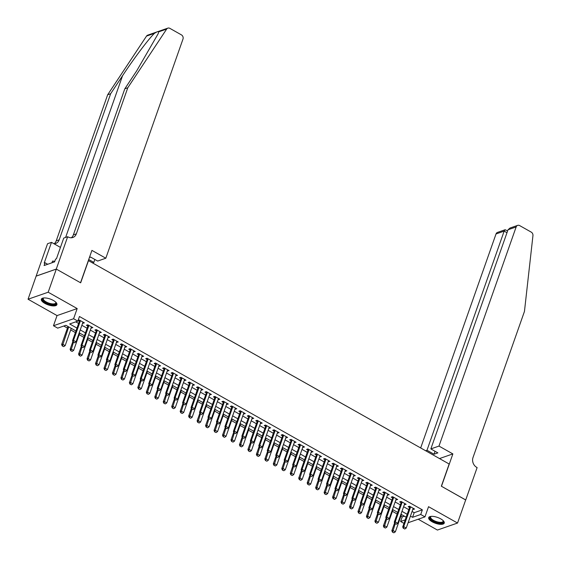 <?xml version="1.0" encoding="UTF-8"?>
<svg xmlns="http://www.w3.org/2000/svg" width="561" height="561" viewBox="0 0 561 561"><rect width="100%" height="100%" fill="white"/><g stroke="black" fill="none" stroke-linecap="round" stroke-linejoin="round"><path stroke-width="0.84" d="M44.88 303.41A8.254 3.1 -160.6 0 0 56.899 304.672A8.254 3.1 -160.6 0 0 53.365 300.451A8.254 3.1 -160.6 0 0 41.339 299.188A8.254 3.1 -160.6 0 0 44.88 303.41M432.229 521.821A8.254 3.1 -160.6 0 0 444.256 523.083A8.254 3.1 -160.6 0 0 440.715 518.862A8.254 3.1 -160.6 0 0 428.695 517.6A8.254 3.1 -160.6 0 0 432.229 521.821M75.959 330.99L65.861 325.296L57.699 328.136L53.463 325.752L73.596 318.739L77.825 321.123L69.669 323.97L76.976 328.087M56.275 269.077L80.532 282.751L91.927 250.388L105.819 258.221L182.984 39.081A3.177 2.665 70.8 0 0 181.42 34.873L169.864 28.359A3.177 2.665 70.8 0 0 167.844 28.134A3.177 2.665 70.8 0 0 166.659 29.074L127.789 87.754L76.345 233.846A7.405 6.213 -109.2 0 1 72.853 237.492A7.405 6.213 -109.2 0 1 68.14 236.973L67.671 236.714L56.275 269.077L36.149 276.089L28.05 299.23L57.047 315.584L53.463 325.752M418.197 519.22L437.419 530.054L457.545 523.041L428.548 506.688L424.965 516.863L408.106 522.74M403.969 523.392L400.603 521.492L405.203 519.886M400.891 516.113L402.23 516.863L400.603 521.492M63.772 326.025L67.432 328.087M70.693 329.924L75.398 332.575M79.157 334.7L83.862 337.35M87.621 339.468L92.334 342.126M96.092 344.244L100.798 346.901M104.556 349.019L109.262 351.67M113.027 353.795L117.733 356.445M121.492 358.57L126.197 361.221M129.956 363.339L134.668 365.996M138.427 368.114L143.132 370.772M146.891 372.89L151.596 375.54M155.362 377.665L160.067 380.316M163.826 382.441L168.531 385.091M172.29 387.209L176.996 389.867M180.761 391.985L185.467 394.642M189.225 396.76L193.931 399.411M197.689 401.536L202.402 404.186M206.16 406.311L210.866 408.962M214.625 411.08L219.33 413.738M223.096 415.855L227.801 418.513M231.56 420.631L236.265 423.282M240.024 425.406L244.729 428.057M248.495 430.182L253.2 432.833M256.959 434.95L261.664 437.608M265.423 439.726L270.136 442.384M273.894 444.501L278.6 447.152M282.358 449.277L287.064 451.928M290.829 454.052L295.535 456.703M299.294 458.821L303.999 461.479M307.758 463.596L312.47 466.254M316.229 468.372L320.934 471.023M324.693 473.147L329.398 475.798M333.157 477.923L337.869 480.574M341.628 482.691L346.333 485.349M350.092 487.467L354.797 490.125M358.563 492.242L363.269 494.893M367.027 497.018L371.733 499.669M375.491 501.793L380.204 504.444M383.962 506.562L388.668 509.22M392.427 511.337L397.132 513.995M36.192 276.11L56.317 269.098L48.176 292.218L28.05 299.23M56.317 269.098L80.658 282.821L88.477 260.634L449.158 464.01L441.346 486.198L465.686 499.928L457.545 523.041M82.628 323.129L84.402 322.891L79.325 320.022L78.063 320.464M91.092 327.905L92.867 327.659L87.789 324.798L86.429 325.275L87.839 326.067M99.563 332.68L101.338 332.435L96.254 329.573L94.893 330.043L96.303 330.843M108.028 337.449L109.802 337.21L104.725 334.349L103.364 334.819L104.774 335.618M116.499 342.224L118.266 341.986L113.189 339.117L111.828 339.594L113.238 340.387M124.963 347L126.737 346.761L121.653 343.893L120.299 344.37L121.702 345.162M133.427 351.775L135.201 351.53L130.124 348.669L128.764 349.145L130.173 349.938M141.898 356.551L143.672 356.305L138.588 353.444L137.228 353.914L138.637 354.713M150.362 361.319L152.136 361.081L147.059 358.22L145.699 358.689L147.108 359.489M158.826 366.095L160.6 365.856L155.523 362.988L154.163 363.465L155.572 364.257M167.297 370.87L169.071 370.632L163.987 367.764L162.627 368.24L164.036 369.033M175.761 375.646L177.535 375.4L172.458 372.539L171.098 373.016L172.508 373.808M184.232 380.421L186.007 380.176L180.923 377.315L179.562 377.784L180.972 378.584M192.696 385.19L194.471 384.951L189.387 382.09L188.033 382.56L189.443 383.359M201.161 389.965L202.935 389.727L197.858 386.859L196.497 387.335L197.907 388.128M209.632 394.741L211.406 394.502L206.322 391.634L204.961 392.111L206.371 392.903M218.096 399.516L219.87 399.271L214.793 396.41L213.432 396.886L214.842 397.679M226.56 404.292L228.334 404.046L223.257 401.185L221.897 401.655L223.306 402.454M235.031 409.06L236.805 408.822L231.721 405.961L230.361 406.43L231.77 407.223M243.495 413.836L245.269 413.597L240.192 410.729L238.832 411.206L240.241 411.998M251.966 418.611L253.74 418.373L248.656 415.505L247.296 415.982L248.705 416.774M260.43 423.387L262.204 423.141L257.12 420.28L255.767 420.757L257.176 421.549M268.894 428.162L270.668 427.917L265.591 425.056L264.231 425.526L265.641 426.325M277.365 432.931L279.14 432.692L274.056 429.831L272.695 430.301L274.105 431.093M285.83 437.706L287.604 437.468L282.527 434.6L281.166 435.077L282.576 435.869M294.294 442.482L296.068 442.243L290.991 439.375L289.63 439.852L291.04 440.644M302.765 447.257L304.539 447.012L299.455 444.151L298.094 444.628L299.504 445.42M311.229 452.033L313.003 451.787L307.926 448.926L306.565 449.396L307.975 450.195M319.7 456.801L321.474 456.563L316.39 453.702L315.03 454.172L316.439 454.964M328.164 461.577L329.938 461.338L324.861 458.47L323.501 458.947L324.91 459.74M336.628 466.352L338.402 466.114L333.325 463.246L331.965 463.723L333.374 464.515M345.099 471.128L346.873 470.882L341.789 468.021L340.429 468.498L341.838 469.291M353.563 475.903L355.337 475.658L350.26 472.797L348.9 473.267L350.309 474.066M362.027 480.672L363.801 480.433L358.724 477.572L357.364 478.042L358.774 478.835M370.498 485.447L372.273 485.209L367.189 482.341L365.828 482.818L367.238 483.61M378.963 490.223L380.737 489.984L375.66 487.116L374.299 487.593L375.709 488.386M387.434 494.998L389.208 494.753L384.124 491.892L382.763 492.369L384.173 493.161M395.898 499.774L397.672 499.528L392.595 496.667L391.234 497.137L392.644 497.937M404.362 504.542L406.136 504.304L401.059 501.443L399.698 501.913L401.108 502.705M402.23 516.863L404.32 516.141M412.069 511.492L414.2 512.698L422.356 509.851L79.459 316.502L77.825 321.123M75.742 321.853L78.603 323.466M81.864 325.303L87.074 328.241M90.328 330.078L95.538 333.017M98.799 334.854L104.009 337.792M107.263 339.622L112.473 342.561M115.727 344.398L120.938 347.336M124.198 349.173L129.409 352.112M132.662 353.949L137.873 356.887M141.127 358.724L146.337 361.663M149.598 363.493L154.808 366.431M158.062 368.268L163.272 371.207M166.533 373.044L171.743 375.982M174.997 377.819L180.207 380.758M183.461 382.595L188.671 385.533M191.932 387.363L197.142 390.302M200.396 392.139L205.607 395.077M208.867 396.915L214.071 399.853M217.331 401.69L222.542 404.628M225.795 406.466L231.006 409.404M234.267 411.234L239.477 414.172M242.731 416.01L247.941 418.948M251.195 420.785L256.405 423.723M259.666 425.561L264.876 428.499M268.13 430.336L273.34 433.267M276.601 435.105L281.804 438.043M285.065 439.88L290.275 442.818M293.529 444.656L298.74 447.594M302 449.431L307.211 452.369M310.464 454.207L315.675 457.138M318.929 458.975L324.139 461.913M327.4 463.751L332.61 466.689M335.864 468.526L341.074 471.464M344.335 473.302L349.545 476.24M352.799 478.077L358.009 481.008M361.263 482.846L366.473 485.784M369.734 487.621L374.944 490.559M378.198 492.397L383.408 495.335M386.662 497.172L391.873 500.11M395.133 501.948L400.344 504.879M403.597 506.716L408.808 509.654M412.833 509.318L414.607 509.079L409.523 506.211L408.163 506.688L409.572 507.481M78.035 320.541L79.374 321.292M57.047 315.584L77.18 308.564L48.176 292.218M77.18 308.564L73.596 318.739M422.356 509.851L420.729 514.472L424.965 516.863M406.157 517.179L400.947 514.241M397.693 512.403L392.483 509.465M389.229 507.628L384.019 504.69M380.758 502.859L375.547 499.921M372.294 498.084L367.083 495.146M363.83 493.308L358.619 490.37M355.358 488.533L350.148 485.595M346.894 483.757L341.684 480.819M338.423 478.989L333.213 476.051M329.959 474.213L324.749 471.275M321.495 469.438L316.285 466.5M313.024 464.662L307.814 461.724M304.56 459.887L299.35 456.949M296.096 455.118L290.886 452.18M287.625 450.343L282.414 447.405M279.161 445.567L273.95 442.629M270.69 440.792L265.479 437.853M262.225 436.016L257.015 433.078M253.761 431.248L248.551 428.309M245.29 426.472L240.08 423.534M236.826 421.697L231.616 418.758M228.355 416.921L223.152 413.983M219.891 412.146L214.681 409.207M211.427 407.377L206.217 404.439M202.956 402.602L197.745 399.663M194.492 397.826L189.281 394.888M186.028 393.051L180.817 390.112M177.556 388.275L172.346 385.337M169.092 383.507L163.882 380.568M160.621 378.731L155.418 375.793M152.157 373.956L146.947 371.017M143.693 369.18L138.483 366.242M135.222 364.405L130.012 361.466M126.758 359.636L121.548 356.698M118.294 354.861L113.084 351.922M109.823 350.085L104.612 347.147M101.359 345.31L96.148 342.371M92.888 340.534L87.677 337.596M84.423 335.766L79.213 332.827M410.435 516.113L412.573 517.319L420.729 514.472M80.237 329.924L85.447 332.862M88.701 334.7L93.911 337.638M97.165 339.475L102.375 342.413M105.636 344.251L110.847 347.189M114.1 349.019L119.311 351.957M122.571 353.795L127.782 356.733M131.036 358.57L136.246 361.508M139.5 363.346L144.71 366.284M147.971 368.121L153.181 371.059M156.435 372.89L161.645 375.828M164.899 377.665L170.109 380.603M173.37 382.441L178.58 385.379M181.834 387.216L187.044 390.154M190.305 391.992L195.516 394.93M198.769 396.76L203.98 399.698M207.233 401.536L212.444 404.474M215.705 406.311L220.915 409.25M224.169 411.087L229.379 414.025M232.633 415.862L237.843 418.801M241.104 420.631L246.314 423.569M249.568 425.406L254.778 428.345M258.039 430.182L263.249 433.12M266.503 434.957L271.713 437.896M274.967 439.733L280.177 442.671M283.438 444.501L288.649 447.44M291.902 449.277L297.113 452.215M300.366 454.052L305.577 456.991M308.838 458.828L314.048 461.766M317.302 463.603L322.512 466.542M325.773 468.372L330.983 471.31M334.237 473.147L339.447 476.086M342.701 477.923L347.911 480.861M351.172 482.698L356.382 485.637M359.636 487.474L364.846 490.412M368.107 492.242L373.31 495.181M376.571 497.018L381.782 499.956M385.035 501.793L390.246 504.732M393.506 506.569L398.717 509.507M401.971 511.344L407.181 514.283M414.2 512.698L412.573 517.319M413.611 508.518L413.247 509.549M405.14 503.743L404.776 504.781M396.676 498.967L396.311 500.005M388.212 494.192L387.847 495.23M379.741 489.423L379.376 490.454M371.277 484.648L370.912 485.679M362.806 479.872L362.448 480.91M354.342 475.097L353.977 476.135M345.878 470.321L345.513 471.359M337.406 465.553L337.042 466.584M328.942 460.777L328.578 461.808M320.478 456.002L320.114 457.04M312.007 451.226L311.643 452.264M303.543 446.451L303.178 447.489M295.072 441.682L294.707 442.713M286.608 436.907L286.243 437.938M278.144 432.131L277.779 433.169M269.673 427.356L269.308 428.394M261.209 422.58L260.844 423.618M252.745 417.812L252.38 418.843M244.273 413.036L243.909 414.067M235.809 408.261L235.445 409.299M227.338 403.485L226.974 404.523M218.874 398.71L218.51 399.748M210.41 393.941L210.045 394.972M201.939 389.166L201.574 390.197M193.475 384.39L193.11 385.428M185.011 379.615L184.646 380.653M176.54 374.839L176.175 375.877M168.076 370.071L167.711 371.102M159.605 365.295L159.24 366.326M151.14 360.52L150.776 361.557M142.676 355.744L142.312 356.782M134.205 350.969L133.841 352.006M125.741 346.2L125.376 347.231M117.277 341.425L116.912 342.455M108.806 336.649L108.441 337.687M100.342 331.874L99.977 332.911M91.871 327.098L91.506 328.136M83.407 322.33L83.042 323.36M403.506 528.301L404.776 529.016L403.506 528.301L403.703 526.597L402.721 526.94L409.888 506.597A1.059 0.891 70.8 0 0 409.93 506.443M413.198 508.28L406.241 528.034L403.703 526.597L410.659 506.849M404.776 529.016L406.241 528.034M402.721 526.94L403.345 528.357M394.586 522.929L391.844 530.734L392.819 530.39L395.365 531.821L401.452 514.521M392.462 532.151L393.892 532.81L392.462 532.151L391.844 530.734M395.161 523.743L392.623 532.094M395.365 531.821L393.892 532.81M443.204 520.671A7.139 2.679 19.4 0 1 443.253 520.748A7.139 2.679 19.4 0 1 436.409 522.326A7.139 2.679 19.4 0 1 430.939 516.408A7.139 2.679 19.4 0 1 431.023 516.379M431.157 516.365A6.613 2.482 -160.6 0 0 430.659 516.947A6.613 2.482 -160.6 0 0 436.598 521.66A6.613 2.482 -160.6 0 0 443.134 521.337A6.613 2.482 -160.6 0 0 443.106 520.573M428.941 517.193A8.198 3.078 -160.6 0 0 436.367 522.726A8.198 3.078 -160.6 0 0 444.319 522.607M55.855 302.253A7.139 2.679 19.4 0 1 55.897 302.33A7.139 2.679 19.4 0 1 49.059 303.908A7.139 2.679 19.4 0 1 43.583 297.996A7.139 2.679 19.4 0 1 43.674 297.961M43.807 297.954A6.613 2.482 -160.6 0 0 43.309 298.529A6.613 2.482 -160.6 0 0 49.249 303.242A6.613 2.482 -160.6 0 0 55.777 302.919A6.613 2.482 -160.6 0 0 55.756 302.162M41.584 298.775A8.198 3.078 -160.6 0 0 49.01 304.314A8.198 3.078 -160.6 0 0 56.97 304.195M54.803 261.272L52.552 261.082L51.942 262.8M438.983 446.079L516.155 226.939L508.021 229.772L430.848 448.912L438.983 446.079L452.867 453.912L441.472 486.275L465.672 499.97M508.021 229.772L510.019 228.032L517.649 225.375A3.177 2.665 70.8 0 1 519.668 225.599L531.225 232.114A3.177 2.665 70.8 0 1 532.95 235.613L524.458 311.418L473.014 457.51A7.405 6.213 70.8 0 0 476.661 467.327L477.123 467.586L465.728 499.949M439.508 458.568L452.867 453.912M425.617 450.735L426.984 450.259L434.011 454.221L437.875 452.874L430.848 448.912M426.984 450.259L504.157 231.118L496.022 233.958A3.177 2.665 -109.2 0 1 497.523 232.394L505.145 229.737L504.157 231.118L506.983 232.717M420.666 447.944L496.022 233.958M517.649 225.375A3.177 2.665 70.8 0 0 516.155 226.939M434.011 454.221L435.048 451.282M507.621 230.915L505.145 229.737M127.789 87.754L124.815 88.792L136.73 70.798L158.202 33.66L158.7 31.851C158.475 31.185 157.073 31.668 154.485 33.316C148.882 38.562 133.806 58.589 122.557 75.735L110.643 93.729L59.193 239.82A7.405 6.213 -109.2 0 1 55.707 243.474A7.405 6.213 -109.2 0 1 53.989 243.762M88.715 259.519L93.82 262.401L94.858 259.463M93.82 262.401L92.453 262.878M110.643 93.729L107.663 94.767L56.219 240.858A7.405 6.213 -109.2 0 1 54.137 243.762M71.282 237.787A7.405 6.213 -109.2 0 0 73.365 234.884L124.815 88.792M154.485 33.316L146.526 36.093L107.663 94.767M67.671 236.714L63.73 238.088L56.437 258.796L55.567 259.105L54.585 261.875L44.088 265.535L45.062 262.758L44.193 263.067L51.486 242.352L47.545 243.726L36.149 276.089M105.819 258.221L97.684 261.054L90.658 257.092L89.416 257.52M60.448 247.401L51.486 242.352M146.526 36.093A3.177 2.665 -109.2 0 1 147.718 35.147L167.844 28.134M47.734 264.266L45.062 262.758M395.035 523.525L396.311 524.24L395.035 523.525L395.232 521.821L394.257 522.165L401.417 501.822A1.059 0.891 70.8 0 0 401.459 501.667M404.726 503.512L397.777 523.259L395.232 521.821L402.188 502.074M396.311 524.24L397.777 523.259M394.257 522.165L394.874 523.581M386.571 518.75L387.84 519.472L386.571 518.75L386.767 517.053L385.786 517.389L392.952 497.046A1.059 0.891 70.8 0 0 392.995 496.892M396.262 498.736L389.306 518.483L386.767 517.053L393.724 497.305M387.84 519.472L389.306 518.483M385.786 517.389L386.41 518.813M378.107 513.981L379.376 514.696L378.107 513.981L378.303 512.277L377.322 512.621L384.488 492.278A1.059 0.891 70.8 0 0 384.53 492.116M387.798 493.961L380.842 513.708L378.303 512.277L385.253 492.53M379.376 514.696L380.842 513.708M377.322 512.621L377.939 514.037M369.636 509.206L370.905 509.921L369.636 509.206L369.832 507.502L368.858 507.845L376.017 487.502A1.059 0.891 70.8 0 0 376.059 487.348M379.327 489.185L372.378 508.932L369.832 507.502L376.789 487.754M370.905 509.921L372.378 508.932M368.858 507.845L369.475 509.262M386.122 518.154L383.373 525.959L384.355 525.615L386.894 527.045L392.988 509.753M383.997 527.375L385.428 528.034L383.997 527.375L383.373 525.959M386.697 518.974L384.159 527.319M386.894 527.045L385.428 528.034M377.658 513.385L374.909 521.183L375.891 520.839L378.43 522.277L384.516 504.977M375.526 522.6L376.964 523.259L375.526 522.6L374.909 521.183M378.226 514.199L375.695 522.543M378.43 522.277L376.964 523.259M369.187 508.61L366.445 516.408L367.42 516.071L369.958 517.501L376.052 500.202M367.062 517.824L368.493 518.483L367.062 517.824L366.445 516.408M369.762 509.423L367.224 517.768M369.958 517.501L368.493 518.483M360.723 503.834L357.974 511.632L358.956 511.295L361.494 512.726L367.588 495.426M358.598 513.056L360.029 513.715L358.598 513.056L357.974 511.632M361.298 504.648L358.76 512.999M361.494 512.726L360.029 513.715M361.172 504.43L362.441 505.145L361.172 504.43L361.368 502.726L360.386 503.07L367.553 482.726A1.059 0.891 70.8 0 0 367.595 482.572M370.863 484.409L363.907 504.164L361.368 502.726L368.325 482.979M362.441 505.145L363.907 504.164M360.386 503.07L361.011 504.486M352.259 499.059L349.51 506.863L350.485 506.52L353.03 507.95L359.117 490.651M350.127 508.28L351.565 508.939L350.127 508.28L349.51 506.863M352.827 499.872L350.288 508.224M353.03 507.95L351.565 508.939M352.708 499.655L353.977 500.37L352.708 499.655L352.904 497.951L351.922 498.294L359.082 477.951A1.059 0.891 70.8 0 0 359.124 477.797M362.392 479.641L355.443 499.388L352.904 497.951L359.853 478.203M353.977 500.37L355.443 499.388M351.922 498.294L352.539 499.711M343.788 494.283L341.039 502.088L342.021 501.744L344.559 503.175L350.653 485.882M341.663 503.505L343.094 504.164L341.663 503.505L341.039 502.088M344.363 495.104L341.824 503.448M344.559 503.175L343.094 504.164M344.237 494.879L345.506 495.601L344.237 494.879L344.433 493.182L343.458 493.519L350.618 473.182A1.059 0.891 70.8 0 0 350.66 473.021M353.928 474.865L346.971 494.613L344.433 493.182L351.389 473.435M345.506 495.601L346.971 494.613M343.458 493.519L344.075 494.942M335.324 489.515L332.575 497.312L333.557 496.969L336.095 498.406L342.189 481.107M333.192 498.729L334.629 499.388L333.192 498.729L332.575 497.312M335.892 490.328L333.36 498.673M336.095 498.406L334.629 499.388M335.773 490.111L337.042 490.826L335.773 490.111L335.969 488.407L334.987 488.75L342.154 468.407A1.059 0.891 70.8 0 0 342.196 468.246M345.464 470.09L338.507 489.837L335.969 488.407L342.918 468.659M337.042 490.826L338.507 489.837M334.987 488.75L335.611 490.167M326.853 484.739L324.111 492.537L325.085 492.2L327.631 493.631L333.718 476.331M324.728 493.953L326.158 494.613L324.728 493.953L324.111 492.537M327.428 485.553L324.889 493.897M327.631 493.631L326.158 494.613M327.301 485.335L328.578 486.05L327.301 485.335L327.498 483.631L326.523 483.975L333.683 463.631A1.059 0.891 70.8 0 0 333.725 463.477M336.993 465.314L330.043 485.062L327.498 483.631L334.454 463.884M328.578 486.05L330.043 485.062M326.523 483.975L327.14 485.391M318.389 479.964L315.64 487.761L316.621 487.425L319.16 488.855L325.254 471.556M316.264 489.185L317.694 489.844L316.264 489.185L315.64 487.761M318.964 480.777L316.425 489.129M319.16 488.855L317.694 489.844M318.837 480.56L320.107 481.275L318.837 480.56L319.034 478.856L318.052 479.199L325.219 458.856A1.059 0.891 70.8 0 0 325.261 458.702M328.529 460.546L321.572 480.293L319.034 478.856L325.99 459.108M320.107 481.275L321.572 480.293M318.052 479.199L318.676 480.616M309.924 475.188L307.176 482.993L308.157 482.649L310.696 484.08L316.783 466.78M307.793 484.409L309.23 485.069L307.793 484.409L307.176 482.993M310.492 476.001L307.961 484.353M310.696 484.08L309.23 485.069M310.373 475.784L311.643 476.499L310.373 475.784L310.57 474.08L309.588 474.424L316.755 454.08A1.059 0.891 70.8 0 0 316.797 453.926M320.065 455.77L313.108 475.518L310.57 474.08L317.519 454.333M311.643 476.499L313.108 475.518M309.588 474.424L310.205 475.84M301.453 470.413L298.711 478.217L299.686 477.874L302.225 479.304L308.319 462.012M299.329 479.634L300.759 480.293L299.329 479.634L298.711 478.217M302.028 471.233L299.49 479.578M302.225 479.304L300.759 480.293M301.902 471.009L303.171 471.731L301.902 471.009L302.099 469.312L301.124 469.648L308.284 449.312A1.059 0.891 70.8 0 0 308.326 449.151M311.593 450.995L304.644 470.742L302.099 469.312L309.055 449.564M303.171 471.731L304.644 470.742M301.124 469.648L301.741 471.072M292.989 465.644L290.24 473.442L291.222 473.098L293.761 474.536L299.855 457.236M290.864 474.858L292.295 475.518L290.864 474.858L290.24 473.442M293.557 466.457L291.026 474.802M293.761 474.536L292.295 475.518M293.438 466.24L294.707 466.955L293.438 466.24L293.634 464.536L292.653 464.88L299.819 444.536A1.059 0.891 70.8 0 0 299.862 444.375M303.129 446.219L296.173 465.967L293.634 464.536L300.591 444.789M294.707 466.955L296.173 465.967M292.653 464.88L293.277 466.296M284.525 460.869L281.776 468.666L282.751 468.33L285.297 469.76L291.383 452.461M282.393 470.083L283.831 470.742L282.393 470.083L281.776 468.666M285.093 461.682L282.555 470.027M285.297 469.76L283.831 470.742M284.974 461.465L286.243 462.18L284.974 461.465L285.17 459.761L284.189 460.104L291.348 439.761A1.059 0.891 70.8 0 0 291.39 439.607M294.658 441.444L287.709 461.191L285.17 459.761L292.12 440.013M286.243 462.18L287.709 461.191M284.189 460.104L284.806 461.521M276.054 456.093L273.305 463.891L274.287 463.554L276.825 464.985L282.919 447.685M273.929 465.314L275.36 465.974L273.929 465.314L273.305 463.891M276.629 456.906L274.091 465.258M276.825 464.985L275.36 465.974M276.503 456.689L277.772 457.404L276.503 456.689L276.699 454.985L275.724 455.329L282.884 434.985A1.059 0.891 70.8 0 0 282.926 434.831M286.194 436.675L279.238 456.423L276.699 454.985L283.656 435.238M277.772 457.404L279.238 456.423M275.724 455.329L276.342 456.745M267.59 451.317L264.841 459.122L265.823 458.779L268.361 460.209L274.455 442.91M265.458 460.539L266.896 461.198L265.458 460.539L264.841 459.122M268.158 452.131L265.626 460.483M268.361 460.209L266.896 461.198M268.039 451.914L269.308 452.629L268.039 451.914L268.235 450.21L267.253 450.553L274.42 430.21A1.059 0.891 70.8 0 0 274.462 430.056M277.73 431.9L270.774 451.647L268.235 450.21L275.185 430.462M269.308 452.629L270.774 451.647M267.253 450.553L267.877 451.97M259.119 446.542L256.377 454.347L257.352 454.003L259.89 455.434L265.984 438.141M256.994 455.763L258.425 456.423L256.994 455.763L256.377 454.347M259.694 447.362L257.155 455.707M259.89 455.434L258.425 456.423M259.568 447.138L260.844 447.86L259.568 447.138L259.764 445.441L258.789 445.778L265.949 425.441A1.059 0.891 70.8 0 0 265.991 425.28M269.259 427.124L262.31 446.872L259.764 445.441L266.72 425.694M260.844 447.86L262.31 446.872M258.789 445.778L259.406 447.201M250.655 441.773L247.906 449.571L248.888 449.228L251.426 450.665L257.52 433.365M248.53 450.988L249.961 451.647L248.53 450.988L247.906 449.571M251.23 442.587L248.691 450.932M251.426 450.665L249.961 451.647M251.104 442.37L252.373 443.085L251.104 442.37L251.3 440.666L250.318 441.009L257.485 420.666A1.059 0.891 70.8 0 0 257.527 420.505M260.795 422.349L253.838 442.096L251.3 440.666L258.256 420.918M252.373 443.085L253.838 442.096M250.318 441.009L250.942 442.426M242.191 436.998L239.442 444.796L240.424 444.459L242.962 445.89L249.049 428.59M240.059 446.212L241.496 446.872L240.059 446.212L239.442 444.796M242.759 437.811L240.227 446.156M242.962 445.89L241.496 446.872M242.64 437.594L243.909 438.309L242.64 437.594L242.836 435.89L241.854 436.234L249.021 415.89A1.059 0.891 70.8 0 0 249.063 415.736M252.331 417.573L245.374 437.321L242.836 435.89L249.785 416.143M243.909 438.309L245.374 437.321M241.854 436.234L242.471 437.65M233.72 432.222L230.978 440.02L231.952 439.684L234.491 441.114L240.585 423.814M231.595 441.444L233.025 442.103L231.595 441.444L230.978 440.02M234.295 433.036L231.756 441.388M234.491 441.114L233.025 442.103M234.168 432.819L235.438 433.534L234.168 432.819L234.365 431.114L233.39 431.458L240.55 411.115A1.059 0.891 70.8 0 0 240.592 410.961M243.86 412.805L236.91 432.552L234.365 431.114L241.321 411.367M235.438 433.534L236.91 432.552M233.39 431.458L234.007 432.875M225.256 427.447L222.507 435.252L223.488 434.908L226.027 436.339L232.121 419.039M223.131 436.668L224.561 437.328L223.131 436.668L222.507 435.252M225.824 428.26L223.292 436.612M226.027 436.339L224.561 437.328M225.704 428.043L226.974 428.758L225.704 428.043L225.901 426.346L224.919 426.683L232.086 406.339A1.059 0.891 70.8 0 0 232.128 406.185M235.396 408.029L228.439 427.777L225.901 426.346L232.857 406.592M226.974 428.758L228.439 427.777M224.919 426.683L225.543 428.099M216.791 422.671L214.043 430.476L215.017 430.133L217.563 431.563L223.65 414.27M214.66 431.893L216.097 432.552L214.66 431.893L214.043 430.476M217.359 423.492L214.821 431.837M217.563 431.563L216.097 432.552M217.24 423.267L218.51 423.99L217.24 423.267L217.437 421.57L216.455 421.907L223.615 401.571A1.059 0.891 70.8 0 0 223.657 401.41M226.925 403.254L219.975 423.001L217.437 421.57L224.386 401.823M218.51 423.99L219.975 423.001M216.455 421.907L217.072 423.331M208.32 417.903L205.571 425.701L206.553 425.357L209.092 426.795L215.186 409.495M206.196 427.117L207.626 427.777L206.196 427.117L205.571 425.701M208.895 418.716L206.357 427.061M209.092 426.795L207.626 427.777M208.769 418.499L210.038 419.214L208.769 418.499L208.965 416.795L207.991 417.139L215.151 396.795A1.059 0.891 70.8 0 0 215.193 396.634M218.46 398.478L211.504 418.226L208.965 416.795L215.922 397.048M210.038 419.214L211.504 418.226M207.991 417.139L208.608 418.555M199.856 413.127L197.107 420.925L198.089 420.589L200.628 422.019L206.721 404.719M197.724 422.342L199.162 423.001L197.724 422.342L197.107 420.925M200.424 413.941L197.893 422.286M200.628 422.019L199.162 423.001M200.305 413.723L201.574 414.439L200.305 413.723L200.501 412.019L199.52 412.363L206.686 392.02A1.059 0.891 70.8 0 0 206.729 391.866M209.996 393.703L203.04 413.45L200.501 412.019L207.451 392.272M201.574 414.439L203.04 413.45M199.52 412.363L200.144 413.78M191.385 408.352L188.643 416.15L189.618 415.813L192.157 417.244L198.25 399.944M189.26 417.573L190.691 418.233L189.26 417.573L188.643 416.15M191.96 409.165L189.422 417.517M192.157 417.244L190.691 418.233M191.834 408.948L193.11 409.663L191.834 408.948L192.03 407.244L191.056 407.588L198.215 387.244A1.059 0.891 70.8 0 0 198.257 387.09M201.525 388.934L194.576 408.681L192.03 407.244L198.987 387.497M193.11 409.663L194.576 408.681M191.056 407.588L191.673 409.004M182.921 403.576L180.172 411.381L181.154 411.038L183.692 412.468L189.786 395.168M180.796 412.798L182.227 413.457L180.796 412.798L180.172 411.381M183.496 404.39L180.958 412.742M183.692 412.468L182.227 413.457M183.37 404.172L184.639 404.888L183.37 404.172L183.566 402.475L182.584 402.812L189.751 382.469A1.059 0.891 70.8 0 0 189.793 382.314M193.061 384.159L186.105 403.906L183.566 402.475L190.523 382.728M184.639 404.888L186.105 403.906M182.584 402.812L183.209 404.229M174.457 398.801L171.708 406.606L172.69 406.262L175.228 407.693L181.315 390.4M172.325 408.022L173.763 408.681L172.325 408.022L171.708 406.606M175.025 399.621L172.493 407.966M175.228 407.693L173.763 408.681M174.906 399.397L176.175 400.119L174.906 399.397L175.102 397.7L174.12 398.037L181.287 377.7A1.059 0.891 70.8 0 0 181.329 377.539M184.597 379.383L177.641 399.13L175.102 397.7L182.052 377.953M176.175 400.119L177.641 399.13M174.12 398.037L174.737 399.46M165.986 394.032L163.237 401.83L164.219 401.487L166.757 402.924L172.851 385.624M163.861 403.247L165.292 403.906L163.861 403.247L163.237 401.83M166.561 394.846L164.022 403.191M166.757 402.924L165.292 403.906M166.435 394.628L167.704 395.344L166.435 394.628L166.631 392.924L165.656 393.268L172.816 372.925A1.059 0.891 70.8 0 0 172.858 372.763M176.126 374.608L169.17 394.355L166.631 392.924L173.587 373.177M167.704 395.344L169.17 394.355M165.656 393.268L166.273 394.685M157.522 389.257L154.773 397.055L155.755 396.718L158.293 398.149L164.387 380.849M155.39 398.471L156.828 399.13L155.39 398.471L154.773 397.055M158.09 390.07L155.558 398.415M158.293 398.149L156.828 399.13M157.971 389.853L159.24 390.568L157.971 389.853L158.167 388.149L157.185 388.493L164.352 368.149A1.059 0.891 70.8 0 0 164.394 367.995M167.662 369.832L160.705 389.579L158.167 388.149L165.123 368.402M159.24 390.568L160.705 389.579M157.185 388.493L157.809 389.909M149.058 384.481L146.309 392.279L147.284 391.943L149.829 393.373L155.916 376.073M146.926 393.703L148.356 394.362L146.926 393.703L146.309 392.279M149.626 385.295L147.087 393.647M149.829 393.373L148.356 394.362M149.506 385.077L150.776 385.793L149.506 385.077L149.703 383.373L148.721 383.717L155.881 363.374A1.059 0.891 70.8 0 0 155.923 363.219M159.191 365.064L152.241 384.811L149.703 383.373L156.652 363.626M150.776 385.793L152.241 384.811M148.721 383.717L149.338 385.134M140.587 379.706L137.838 387.511L138.819 387.167L141.358 388.598L147.452 371.298M138.462 388.927L139.892 389.586L138.462 388.927L137.838 387.511M141.162 380.519L138.623 388.871M141.358 388.598L139.892 389.586M141.035 380.302L142.305 381.017L141.035 380.302L141.232 378.605L140.25 378.941L147.417 358.598A1.059 0.891 70.8 0 0 147.459 358.444M150.727 360.288L143.77 380.035L141.232 378.605L148.188 358.858M142.305 381.017L143.77 380.035M140.25 378.941L140.874 380.358M132.123 374.93L129.374 382.735L130.355 382.392L132.894 383.822L138.988 366.529M129.991 384.152L131.428 384.811L129.991 384.152L129.374 382.735M132.691 375.751L130.159 384.096M132.894 383.822L131.428 384.811M132.571 375.526L133.841 376.249L132.571 375.526L132.768 373.829L131.786 374.166L138.953 353.83A1.059 0.891 70.8 0 0 138.995 353.668M142.263 355.513L135.306 375.26L132.768 373.829L139.717 354.082M133.841 376.249L135.306 375.26M131.786 374.166L132.403 375.59M123.651 370.162L120.91 377.96L121.884 377.616L124.423 379.054L130.517 361.754M121.527 379.376L122.957 380.035L121.527 379.376L120.91 377.96M124.226 370.975L121.688 379.32M124.423 379.054L122.957 380.035M124.1 370.758L125.369 371.473L124.1 370.758L124.297 369.054L123.322 369.397L130.482 349.054A1.059 0.891 70.8 0 0 130.524 348.893M133.791 350.737L126.842 370.484L124.297 369.054L131.253 349.307M125.369 371.473L126.842 370.484M123.322 369.397L123.939 370.814M115.187 365.386L112.438 373.184L113.42 372.848L115.959 374.278L122.053 356.978M113.063 374.601L114.493 375.26L113.063 374.601L112.438 373.184M115.762 366.2L113.224 374.545M115.959 374.278L114.493 375.26M115.636 365.982L116.905 366.698L115.636 365.982L115.832 364.278L114.851 364.622L122.018 344.279A1.059 0.891 70.8 0 0 122.06 344.124M125.327 345.962L118.371 365.709L115.832 364.278L122.789 344.531M116.905 366.698L118.371 365.709M114.851 364.622L115.475 366.038M106.723 360.611L103.974 368.409L104.949 368.072L107.495 369.503L113.581 352.203M104.591 369.832L106.029 370.491L104.591 369.832L103.974 368.409M107.291 361.424L104.753 369.776M107.495 369.503L106.029 370.491M107.172 361.207L108.441 361.922L107.172 361.207L107.368 359.503L106.387 359.846L113.553 339.503A1.059 0.891 70.8 0 0 113.588 339.349M116.863 341.193L109.907 360.94L107.368 359.503L114.318 339.756M108.441 361.922L109.907 360.94M106.387 359.846L107.004 361.263M98.252 355.835L95.503 363.64L96.485 363.297L99.024 364.727L105.117 347.434M96.127 365.057L97.558 365.716L96.127 365.057L95.503 363.64M98.827 356.649L96.289 365.001M99.024 364.727L97.558 365.716M98.701 356.431L99.97 357.147L98.701 356.431L98.897 354.734L97.923 355.071L105.082 334.728A1.059 0.891 70.8 0 0 105.124 334.573M108.392 336.418L101.436 356.165L98.897 354.734L105.854 334.987M99.97 357.147L101.436 356.165M97.923 355.071L98.54 356.487M89.788 351.06L87.039 358.865L88.021 358.521L90.559 359.952L96.653 342.659M87.656 360.281L89.094 360.94L87.656 360.281L87.039 358.865M90.356 351.88L87.825 360.225M90.559 359.952L89.094 360.94M90.237 351.656L91.506 352.378L90.237 351.656L90.433 349.959L89.451 350.295L96.618 329.959A1.059 0.891 70.8 0 0 96.66 329.798M99.928 331.642L92.972 351.389L90.433 349.959L97.39 330.212M91.506 352.378L92.972 351.389M89.451 350.295L90.076 351.719M81.317 346.291L78.575 354.089L79.55 353.746L82.095 355.183L88.182 337.883M79.192 355.506L80.623 356.165L79.192 355.506L78.575 354.089M81.892 347.105L79.353 355.45M82.095 355.183L80.623 356.165M81.773 346.887L83.042 347.603L81.773 346.887L81.962 345.183L80.987 345.527L88.147 325.184A1.059 0.891 70.8 0 0 88.189 325.022M91.457 326.867L84.508 346.614L81.962 345.183L88.919 325.436M83.042 347.603L84.508 346.614M80.987 345.527L81.604 346.943M72.853 341.516L70.104 349.314L71.086 348.977L73.624 350.408L79.718 333.108M70.728 350.73L72.159 351.389L70.728 350.73L70.104 349.314M73.428 342.329L70.889 350.674M73.624 350.408L72.159 351.389M73.302 342.112L74.571 342.827L73.302 342.112L73.498 340.408L72.516 340.751L79.683 320.408A1.059 0.891 70.8 0 0 79.725 320.254M82.993 322.091L76.037 341.838L73.498 340.408L80.454 320.661M74.571 342.827L76.037 341.838M72.516 340.751L73.14 342.168M67.993 326.495L61.64 344.538L62.622 344.202L65.16 345.632L71.247 328.332M62.257 345.962L63.695 346.621L62.257 345.962L61.64 344.538M68.708 326.902L62.425 345.906M65.16 345.632L63.695 346.621M122.557 75.735L65.616 237.429M59.193 239.82L56.219 240.858M73.365 234.884L76.345 233.846M166.659 29.074L158.7 31.851"/></g></svg>
